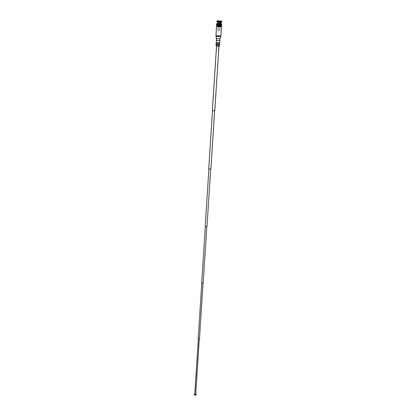 <?xml version="1.0" encoding="UTF-8"?>
<svg xmlns="http://www.w3.org/2000/svg" width="416" height="416" viewBox="0 0 416 416"><rect width="100%" height="100%" fill="white"/><g stroke="black" fill="none" stroke-linecap="round" stroke-linejoin="round"><path stroke-width="0.31" stroke-dasharray="2.08 1.56" d="M220.698 26.302L217.376 26.088M221.452 26.759L216.57 26.442M220.87 35.849L215.977 35.532M220.745 36.748L215.987 36.442M218.92 35.584L216.044 35.537L218.92 35.584M219.981 38.735L216.486 38.506M219.872 40.482L216.372 40.253M219.84 40.586L216.388 40.362L219.846 40.565M219.721 42.786L216.221 42.557M219.695 42.869L216.237 42.666M218.332 42.593L216.247 42.562L218.332 42.593M219.638 43.779L216.159 43.534M219.695 42.89L216.237 42.65M219.632 43.846L216.174 43.644M219.596 44.741L216.096 44.512M219.632 43.867L216.174 43.623M219.57 44.824L216.112 44.621M219.544 45.542L216.044 45.318M219.565 44.845L216.112 44.6M219.123 46.602L216.325 46.42M214.76 110.822L212.384 110.666M217.974 46.457L216.533 46.436L217.974 46.457M210.85 169.114L208.749 168.979M213.788 110.698L212.519 110.677L213.788 110.698M206.95 226.704L205.202 226.59M209.981 169.005L208.926 168.99L209.981 169.005M203.154 283.249L201.682 283.156M206.227 226.611L205.343 226.6L206.227 226.611M199.456 338.749L198.198 338.666M202.55 283.171L201.791 283.161L202.55 283.171M195.728 394.176L194.756 394.113M198.931 338.686L198.338 338.676L198.931 338.686M196.212 394.55L194.23 394.425M196.196 394.909L194.204 394.779M218.993 25.485L219.528 25.496L218.993 25.485M219.003 25.308L219.539 25.319L219.003 25.308M218.696 29.224L219.617 29.245L218.696 29.224M218.936 25.496L219.799 25.511L218.936 25.496M218.655 29.058L219.804 29.078L218.655 29.058M219.32 26.551L217.532 26.525L219.32 26.551M218.676 26.515L220.683 26.546L218.676 26.515M219.398 25.88L217.391 25.844L219.398 25.88M218.582 26.14L221.27 26.187L218.582 26.14M218.592 26.052L221.276 26.099L218.592 26.052M218.707 22.766L219.04 22.812M219.227 23.629L218.842 23.764M218.65 21.33L219.648 21.414L218.53 21.33L218.379 22.37L218.447 21.304L217.968 21.226L217.672 25.776L220.444 25.953L217.672 25.776M218.083 22.298L218.145 21.237L218.447 21.304M218.14 22.282L218.036 21.206L218.852 21.216L218.208 21.221M218.785 22.282L219.045 22.292L218.728 22.266L218.852 21.216M219.045 22.292L219.06 21.216L220.173 21.299L219.112 21.232M219.461 23.478L218 23.452L219.461 23.478M220.106 22.365L220.173 21.299M220.308 22.391L220.381 21.325L220.74 21.403L220.678 22.396M220.667 22.396L220.74 21.403M220.61 22.417L220.672 21.424L219.856 21.414L220.672 21.424M219.84 22.49L219.523 22.464L219.84 22.49L219.908 21.429M219.58 22.48L219.648 21.414M217.651 20.852L217.547 22.49L217.272 22.464L217.547 22.49M217.563 22.646L219.279 23.436L217.313 22.63M219.617 23.598L219.196 23.421L219.617 23.598C220.267 23.312 220.293 22.968 219.684 22.578L219.539 22.589M219.419 25.787L217.334 25.75L219.419 25.787M217.48 21.627L221.473 21.949L217.173 21.627L219.684 22.578M217.75 21.871L217.818 20.904M219.627 22.589L219.627 22.589C220.23 22.984 220.21 23.322 219.56 23.608M221.156 22.157L219.086 22.792M220.865 22.162L220.932 21.107M221.094 21.117L221.021 22.24M221.452 25.948L221.572 24.263L216.772 23.951M221.541 26.01L221.645 24.3L221.541 26.01L216.554 25.683L216.694 24.019M216.772 23.998L221.567 24.31M221.192 23.91L217.194 23.65M221.187 23.988L217.188 23.733M217.464 21.824L219.487 22.599M221.744 21.944L216.902 21.632M221.447 26.198L216.648 25.886M219.56 25.73L216.663 25.683L219.56 25.73M219.294 23.514L218.811 23.504L219.294 23.514M217.906 22.282L218.15 21.232L218 23.452M220.73 21.414L220.381 21.325M221.572 24.357L221.484 26.031M221.619 24.336L221.541 26.021M221.395 26.042L221.53 24.341M221.572 24.279L221.458 25.964M221.515 24.253L221.406 25.938L221.489 24.248M217.703 23.936L217.594 25.62M216.658 25.657L216.746 23.962L216.632 25.667M221.182 26.047L221.291 24.362M221.068 26.052L221.177 24.367M221.052 24.367L220.964 26.052M220.797 26.052L220.906 24.367M220.641 26.052L220.75 24.367M220.475 26.047L220.589 24.367M217.677 25.87L217.786 24.19M217.511 25.849L217.615 24.164M217.35 25.834L217.459 24.149M217.204 25.813L217.298 24.133M217.074 25.797L217.183 24.112M216.778 25.74L216.887 24.055M216.762 24.04L216.622 25.709M216.762 25.641L216.871 23.956M216.845 25.636L216.949 23.951M217.022 25.62L217.136 23.936L217.022 25.62M217.266 23.93L217.178 25.626M217.422 25.62L217.532 23.936M217.641 25.626L217.75 23.941M217.828 25.631L217.932 23.946L217.828 25.631M218.13 23.951L218.02 25.636L218.119 23.951M218.332 23.956L218.223 25.641L218.317 23.962M220.173 24.081L220.064 25.766L220.184 24.086M220.262 25.787L220.371 24.102L220.262 25.787M220.62 25.823L220.724 24.138M220.938 25.86L221.026 24.18M221.296 25.917L221.4 24.232M221.359 26.036L221.468 24.352M221.281 26.042L221.39 24.357M216.96 25.776L217.069 24.092M216.861 25.761L216.97 24.076M216.71 25.724L216.819 24.04M216.663 25.709L216.772 24.024M216.632 25.693L216.741 24.008L216.622 25.683M216.71 25.631L216.809 23.967M216.939 25.631L217.048 23.946M217.053 25.626L217.162 23.941M217.324 25.626L217.433 23.941M217.48 25.626L217.589 23.941M218.41 25.657L218.52 23.972L218.426 25.652M218.618 25.667L218.728 23.982L218.639 25.662M218.832 25.678L218.936 23.993M219.04 25.688L219.149 24.003M219.253 25.704L219.362 24.019M219.466 25.719L219.575 24.034M219.674 25.735L219.783 24.05M219.877 25.75L219.986 24.066M220.444 25.808L220.553 24.118M220.771 25.844L220.88 24.159M221.047 25.88L221.156 24.196M221.161 25.901L221.27 24.216M221.265 25.917L221.369 24.232M221.343 25.932L221.452 24.248M221.489 25.979L221.598 24.294L221.504 25.964M221.499 25.995L221.608 24.31L221.494 26.005M218.379 22.37L218.53 21.33M218.26 22.37L218.327 21.304M217.963 22.272L218.036 21.206M218.728 22.266L218.795 21.206M218.993 22.282L219.06 21.216M219.986 22.365L220.054 21.299M220.189 22.391L220.262 21.325M220.605 22.474L220.418 23.608M220.485 22.464L220.501 21.414M219.783 22.48L219.856 21.414M219.523 22.464L219.591 21.403M219.216 25.475L218.951 25.459L219.289 24.32M219.31 21.346L219.076 22.168L219.518 22.194L219.076 22.168L218.977 23.67L219.424 23.696L218.821 23.811L219.56 23.858L218.821 23.811L218.728 25.267L219.466 25.314L218.707 25.262L219.487 25.314L218.738 25.262M218.702 25.438L219.476 25.49L218.702 25.438M218.915 31.013L217.745 30.987L218.915 31.013M221.432 24.237L221.322 25.922L221.416 24.227M221.333 24.216L221.224 25.901M221.213 24.201L221.104 25.886M221.083 24.18L220.974 25.865M220.938 24.164L220.828 25.849M220.776 24.144L220.667 25.828M220.605 24.123L220.496 25.808M220.423 24.107L220.314 25.792M220.23 24.086L220.121 25.771M220.033 24.071L219.924 25.756M219.825 24.05L219.716 25.735M219.612 24.034L219.502 25.719M219.398 24.019L219.289 25.704M219.18 24.003L219.071 25.688M218.967 23.993L218.858 25.678M217.578 23.936L217.469 25.62L217.578 23.936M221.588 24.352L221.478 26.031M216.715 24.024L216.606 25.704M216.684 23.998L216.575 25.683L216.679 23.998M216.689 23.982L216.585 25.646M216.71 23.972L216.601 25.657L216.72 23.972M216.767 23.962L216.658 25.646M216.835 23.951L216.726 25.636M216.892 23.946L216.809 25.631M216.991 23.941L216.882 25.626M216.902 25.62L217.012 23.936L216.913 25.626M217.1 23.936L216.996 25.62M217.23 23.936L217.121 25.62M217.376 23.936L217.266 25.62M217.88 23.941L217.771 25.626M218.072 23.946L217.963 25.631M218.27 23.956L218.161 25.641M218.478 23.967L218.369 25.652M218.686 23.977L218.577 25.662M218.899 23.988L218.795 25.672M219.118 23.998L219.008 25.683M219.336 24.014L219.227 25.698M219.549 24.029L219.44 25.714M219.762 24.045L219.653 25.73M219.97 24.066L219.861 25.75M220.891 24.154L220.782 25.839L220.896 24.154M221.177 24.196L221.068 25.88L221.187 24.19M221.296 24.211L221.187 25.896M221.577 24.268L221.468 25.953L221.582 24.268M221.624 24.284L221.515 25.969L221.64 24.289M218.369 25.418L218.13 29.141M219.617 29.245L219.96 26.681M220.49 26.718L220.688 26.437M220.626 23.166L220.444 25.953M217.334 25.75L217.537 22.61M221.473 21.949L221.525 21.122M217.173 21.627L217.225 20.8M218.696 25.262L218.811 23.504M219.476 25.49L219.612 23.556M216.658 23.982L216.549 25.657M221.307 24.211L221.198 25.896M221.676 24.305L221.567 25.979M221.697 24.32L221.588 25.995M220.782 25.974L220.984 22.828M217.532 26.525L217.37 26.224M217.906 28.948L218.062 26.556M219.799 25.511L219.56 29.234M219.024 24.305L218.951 25.459M219.393 21.356L219.466 25.314M219.918 26.676L219.632 31.112M217.745 30.987L218.031 26.556M219.7 31.117L219.986 26.681M218.098 26.562L217.812 30.992"/><path stroke-width="0.62" d="M217.376 26.088L220.698 26.302M217.038 26.125L216.564 26.452L218.499 26.723L221.458 26.77L221.031 26.385M216.564 26.452L215.977 35.532L217.911 35.802L220.87 35.849L221.458 26.77M216.486 38.511L219.981 38.735L219.872 40.482L216.372 40.253L216.486 38.511L215.987 36.447L220.745 36.754L220.797 35.88M219.861 40.586L219.721 42.786L216.221 42.557L216.388 40.342L219.846 40.565M216.367 40.357L219.846 40.492M216.242 42.578L219.695 42.869M216.237 42.65L216.159 43.534L217.542 43.727L219.658 43.763L219.716 42.89M216.216 42.661L219.7 42.801M216.18 43.555L219.632 43.846M219.638 43.779L216.154 43.638L216.096 44.512L219.596 44.741L219.653 43.867M216.117 44.533L219.57 44.756M219.544 45.542L219.123 46.602L217.433 46.576L216.325 46.42L216.044 45.318L219.544 45.542L219.57 44.824M216.112 44.6L219.586 44.845M216.533 46.478L212.384 110.666L213.32 110.802L214.76 110.822L218.91 46.634M212.519 110.713L208.749 168.979L209.581 169.094L210.85 169.114L214.62 110.848M208.926 169.021L205.202 226.59L205.894 226.684L206.95 226.704L210.673 169.135M205.338 226.626L201.682 283.156L202.264 283.234L203.154 283.249L206.809 226.72M201.786 283.182L198.198 338.666L198.697 338.733L199.456 338.749L203.044 283.265M194.756 394.108L196.212 394.55L194.225 394.43L194.756 394.113L198.338 338.697M196.191 394.909L195.151 395.195L194.204 394.784L196.196 394.909L196.217 394.555M219.981 38.735L220.745 36.754M218.904 22.745C218.26 23.031 218.234 23.374 218.842 23.764L218.785 23.78C218.176 23.384 218.197 23.046 218.847 22.76L221.166 22.001M221.021 22.24L221.208 22.937L218.785 23.78M217.818 20.904L221.094 21.117M221.099 21.07L217.823 20.816M221.27 22.729L221.187 23.988L218.769 23.951L217.188 23.733L217.287 22.625M221.588 24.014L221.567 24.31L216.772 23.998L216.788 23.707L221.192 23.91M216.954 20.805L216.902 21.632L218.816 21.897L221.744 21.944L221.796 21.117L216.954 20.805L221.796 21.117M216.772 23.951L216.648 25.886L221.458 26.042M221.629 24.336L221.541 26.01M216.778 24.04L221.582 24.268M217.194 23.65L216.788 23.707M217.043 24.097L216.923 25.782L219.96 26.036L221.416 26.047L221.468 24.352L221.541 26.026L221.64 24.289M216.772 24.024L216.648 25.73L216.923 25.776M216.939 24.081L216.798 25.756M217.313 24.128L217.188 25.818L217.292 24.133M217.448 24.149L217.339 25.834L217.443 24.149M217.61 24.17L217.5 25.854L217.61 24.17M217.968 24.201L217.859 25.891L217.968 24.201M218.046 25.906L218.166 24.227L218.057 25.912M220.012 24.346L219.903 26.031L220.022 24.346M220.111 26.036L220.22 24.352L220.1 26.042M220.402 24.362L220.293 26.047L220.407 24.357M220.589 24.367L220.48 26.052L220.589 24.367M220.761 24.372L220.652 26.057L220.761 24.372M220.922 24.372L220.813 26.057L220.922 24.372M221.073 24.372L220.964 26.057L221.068 24.378M221.208 24.372L221.094 26.057L221.208 24.372M221.317 24.372L221.239 26.052M221.328 26.052L221.421 24.367M221.588 24.346L221.484 26.036L221.572 24.357M221.416 26.047L221.504 24.362M216.731 24.034L216.648 25.719M216.694 24.019L216.554 25.698L216.715 24.024M216.554 25.683L216.663 24.014M216.533 25.667L216.637 23.982M219.804 24.336L219.695 26.021L219.82 24.336M219.591 24.326L219.482 26.01L219.612 24.326M219.294 26L219.404 24.315M219.081 25.984L219.19 24.3M218.868 25.969L218.977 24.284M218.655 25.958L218.764 24.274M218.447 25.938L218.556 24.253M218.244 25.922L218.353 24.237M219.227 23.629L220.953 22.901M221.208 22.937L220.932 22.922M221.239 24.367L221.13 26.052M221.109 24.372L221 26.057M220.964 24.372L220.854 26.057M220.808 24.372L220.698 26.057M220.641 24.367L220.532 26.052M220.459 24.362L220.35 26.047M220.267 24.357L220.158 26.042M220.069 24.352L219.96 26.036M219.861 24.341L219.752 26.026M219.653 24.331L219.544 26.016M219.44 24.32L219.331 26.005M219.378 24.315L219.268 26M219.222 24.305L219.112 25.99M219.159 24.3L219.05 25.984M219.003 24.289L218.894 25.974M218.941 24.289L218.832 25.974M218.79 24.274L218.681 25.958M218.728 24.274L218.618 25.958M218.577 24.258L218.468 25.943M218.514 24.253L218.405 25.938M218.369 24.242L218.26 25.927M218.306 24.237L218.197 25.922M218.109 24.222L218 25.906M217.916 24.201L217.807 25.886M217.734 24.18L217.625 25.865M217.563 24.164L217.454 25.849M217.402 24.144L217.292 25.828M217.256 24.123L217.147 25.808M217.126 24.107L217.017 25.792M217.006 24.086L216.902 25.771M216.85 24.066L216.741 25.74M215.987 36.442L216.044 35.568M216.044 45.318L216.091 44.616M194.204 394.779L194.225 394.43M195.733 394.176L199.316 338.764M220.678 22.396L220.626 23.166M217.032 24.097L216.923 25.782M216.642 23.998L216.533 25.683M221.697 24.31L221.593 26.005M221.681 24.331L221.572 26.016"/></g></svg>
